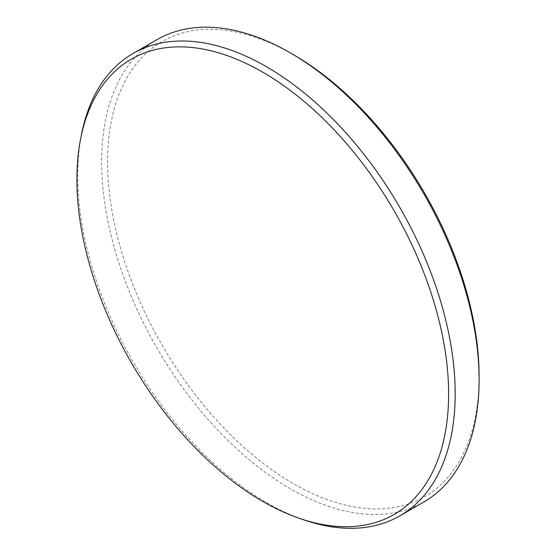 <?xml version="1.0" encoding="UTF-8"?>
<svg xmlns="http://www.w3.org/2000/svg" width="556" height="556" viewBox="0 0 556 556"><rect width="100%" height="100%" fill="white"/><g stroke="black" fill="none" stroke-linecap="round" stroke-linejoin="round"><path stroke-width="0.42" stroke-dasharray="2.78 2.08" d="M304.57 520.11A266.915 154.102 60 0 1 266.449 502.589A266.915 154.102 60 0 1 77.715 175.689A266.915 154.102 60 0 1 81.607 133.913M479.105 376.377A262.71 151.677 60 0 1 293.346 483.637A262.71 151.677 60 0 1 107.579 161.879A262.71 151.677 60 0 1 293.346 54.627M156.917 39.691A266.915 154.102 -120 0 0 101.637 161.879A266.915 154.102 -120 0 0 290.371 488.78A266.915 154.102 -120 0 0 423.825 501.998"/><path stroke-width="0.83" d="M262.752 501.408A262.849 151.76 -120 0 0 300.296 518.658A262.849 151.76 -120 0 0 448.616 394.1A262.849 151.76 -120 0 0 262.752 72.176A262.849 151.76 -120 0 0 80.724 138.347A262.849 151.76 -120 0 0 76.895 179.484A262.849 151.76 -120 0 0 262.752 501.408M80.724 138.347L81.607 133.913A266.915 154.102 60 0 1 132.995 53.501A266.915 154.102 60 0 1 266.449 66.72A266.915 154.102 60 0 1 455.19 393.62A266.915 154.102 60 0 1 399.91 515.808A266.915 154.102 60 0 1 304.57 520.11L300.296 518.658M293.346 54.627L290.371 52.91L293.346 54.627A262.71 151.677 60 0 1 479.105 376.377L479.105 379.811A266.915 154.102 -120 0 0 290.371 52.91L290.371 52.91A266.915 154.102 -120 0 0 156.917 39.691L132.995 53.501M399.91 515.808L423.825 501.998A266.915 154.102 -120 0 0 479.105 379.811"/></g></svg>
